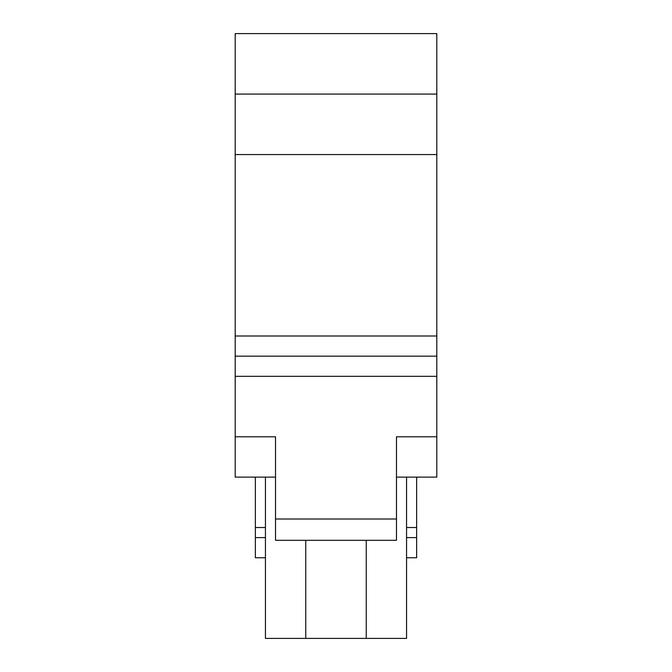 <?xml version="1.0" encoding="UTF-8"?>
<svg xmlns="http://www.w3.org/2000/svg" width="672" height="672" viewBox="0 0 672 672"><rect width="100%" height="100%" fill="white"/><g stroke="black" fill="none" stroke-linecap="round" stroke-linejoin="round"><path stroke-width="1.01" d="M406.56 477.12L406.56 638.4L265.44 638.4L265.44 477.12M436.8 94.08L235.2 94.08L235.2 33.6L436.8 33.6L436.8 477.12L396.48 477.12M275.52 477.12L235.2 477.12L235.2 94.08M416.64 477.12L416.64 557.76L406.56 557.76M265.44 527.52L255.36 527.52L255.36 477.12M416.64 527.52L406.56 527.52M265.44 537.6L255.36 537.6L255.36 527.52M416.64 537.6L406.56 537.6M265.44 557.76L255.36 557.76L255.36 537.6M396.48 436.8L436.8 436.8L396.48 436.8L396.48 540.305L275.52 540.305L275.52 436.8L235.2 436.8L275.52 436.8M436.8 154.56L235.2 154.56M436.8 336L235.2 336M436.8 356.16L235.2 356.16M436.8 376.32L235.2 376.32M366.24 540.305L366.24 638.4M305.76 540.305L305.76 638.4M396.48 519.002L275.52 519.002"/></g></svg>
